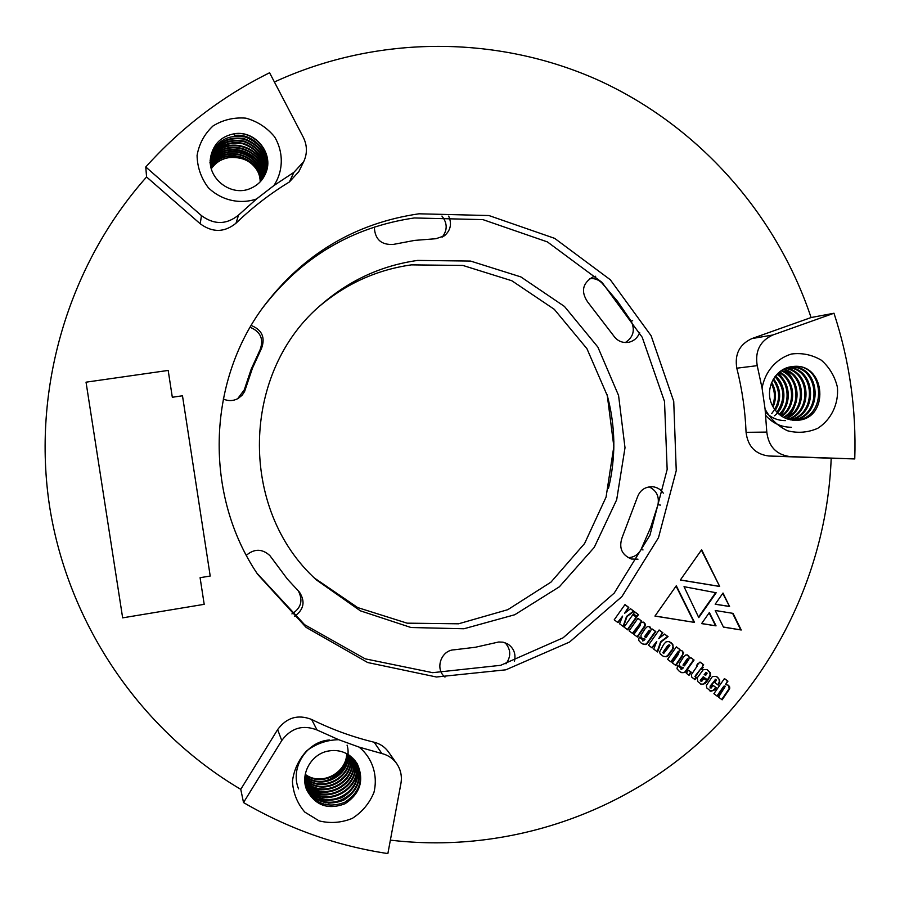 <?xml version="1.0" encoding="UTF-8"?>
<svg xmlns="http://www.w3.org/2000/svg" width="900" height="900" viewBox="0 0 900 900"><rect width="100%" height="100%" fill="white"/><g stroke="black" fill="none" stroke-linecap="round" stroke-linejoin="round"><path stroke-width="1.35" d="M606.96 394.402C612 412.684 614.273 431.291 613.766 450.248M608.423 488.543C612.191 473.254 613.991 457.459 613.834 441.169M417.623 260.415L470.565 261.067L520.852 276.907L564.435 306.428L597.859 347.062L618.57 395.471L625.005 447.761L616.68 499.781L594.236 547.403L559.361 586.811L514.755 614.745L463.928 628.762L411.007 627.514L360.405 610.841L316.485 579.971C238.084 509.423 240.919 371.183 322.155 303.919C349.976 280.001 381.803 265.5 417.623 260.415M514.474 661.129C516.015 653.85 513.799 648.146 507.836 644.018L503.032 642.173L498.713 641.992L475.447 647.246L454.309 649.8C441.101 650.048 434.61 668.992 444.983 677.081M663.322 493.155C660.712 489.42 657.18 487.282 652.748 486.743C644.962 486.574 639.765 490.286 637.144 497.891L622.159 537.457C618.626 547.774 621.731 554.962 631.474 559.035L637.988 559.181M595.688 276.244L592.819 277.009C582.48 283.264 580.736 291.555 587.599 301.882L613.361 335.419C617.186 340.988 622.35 343.271 628.83 342.259C634.095 340.965 637.706 337.725 639.664 332.527M374.321 227.025C374.895 239.445 381.319 245.227 393.57 244.373L414.63 240.401L435.949 238.714L444.375 235.834C450.608 230.434 452.048 223.875 448.684 216.124M223.256 398.981C228.33 401.254 233.303 401.074 238.174 398.464L242.224 395.145L244.597 391.489L252.472 368.156L261.608 348.176C265.421 337.365 261.945 329.794 251.19 325.474M294.581 616.298C303.874 609.66 305.505 601.594 299.441 592.11L287.314 578.992L269.854 555.57C262.192 548.629 254.362 548.539 246.352 555.3M320.209 305.64C346.95 283.286 377.348 269.696 411.39 264.87L462.881 265.444L511.819 280.744L554.288 309.319L586.946 348.705L607.309 395.674L613.845 446.468L606.071 497.093L584.572 543.544L550.969 582.131L507.825 609.671L458.539 623.801L407.081 623.16L357.694 607.579L314.618 578.171M506.014 663.817C511.256 656.415 510.952 649.384 505.091 642.724M628.11 557.685C633.881 557.426 638.201 554.681 641.059 549.472L650.644 527.535L657.956 504.743C659.441 496.395 656.482 490.433 649.069 486.855M625.286 342.551C633.375 337.241 635.321 330.098 631.136 321.109L617.58 301.376L602.066 283.14C598.624 279.675 594.518 278.168 589.759 278.618M442.125 237.195C447.581 230.22 447.525 223.178 441.934 216.067M237.623 398.767L244.294 389.812L251.167 369.259L260.156 349.582C263.891 339.064 260.55 331.639 250.132 327.296M291.926 613.901C301.118 608.107 303.255 600.457 298.35 590.951M287.314 578.992L271.204 557.347M668.07 636.637L664.594 634.05L658.732 638.64L662.861 632.768L659.115 629.977L648.428 645.176L652.185 647.966L656.775 641.43L653.726 649.114L657.596 651.971L661.117 641.88L668.07 636.637L664.492 634.14M672.053 650.34L673.301 648.326L672.851 644.569L671.006 642.555L668.216 641.475L665.854 641.97L663.592 644.535L659.52 652.106L660.251 653.94L663.502 656.46L666.304 656.786L668.048 655.819L672.053 650.34L673.031 646.335L672.379 644.377L669.488 641.711M691.245 672.21L688.5 670.174L686.329 673.279L689.074 675.315L691.245 672.21L688.433 670.264M703.654 664.74L700.02 662.04L696.476 665.37L697.275 665.966L691.346 674.707L691.774 677.137L694.935 679.658L696.364 677.61L695.419 676.778L696.285 675.304L700.92 668.666L701.831 669.352L703.238 667.327L702.326 666.653L703.654 664.74L699.952 662.141M679.995 649.575L676.339 646.864L667.575 659.374L671.231 662.085L679.072 651.96L678.409 654.244L672.345 662.906L675.889 665.539L682.031 656.764L683.584 652.556L681.626 650.576L679.174 650.745L679.995 649.575L676.271 646.965M694.058 660.026L690.716 657.54L689.85 658.373L688.444 655.515L685.991 654.851L683.584 656.955L679.354 663.694L679.41 665.381L680.738 667.012L683.438 667.541L682.762 668.509L681.165 669.454L681.165 668.149L677.599 665.505L677.014 668.801L679.376 671.366L681.93 672.75L685.451 672.12L694.058 660.026L690.626 657.63M694.519 622.406L654.952 616.084L676.294 585.765L694.519 622.406L655.009 616.005M716.051 625.86L701.606 623.61L709.369 612.518L716.051 625.86L701.663 623.52M716.175 592.762L698.771 617.602L684.023 586.676L716.175 592.762M727.942 681.165L724.433 678.555L713.891 693.709L717.413 696.319L723.577 687.442L725.299 686.306L718.538 697.151L722.149 699.829L729.686 688.759L729.697 686.992L728.471 685.26L725.58 684.574L727.942 681.165L724.365 678.656M707.873 680.186L710.606 675.394L710.314 672.761L707.096 669.566L703.373 669.544L697.275 677.812L697.736 681.559L701.685 684.495L705.24 683.55L707.355 680.929L703.946 678.386L701.752 681.3L700.931 681.176L703.249 676.744L707.873 680.186M741.24 630L723.454 627.12L715.219 610.481L733.05 613.373L741.24 630L723.409 627.019M418.984 213.795L488.914 215.539L554.648 238.354L610.312 279.754L651.139 335.79L673.729 401.344L676.249 470.655L658.485 537.694L621.911 596.587L569.554 642.049L505.856 669.814L436.444 677.002L367.673 662.524L306.079 627.345L257.771 574.47C204.3 495.787 206.606 383.423 263.261 307.001C303.086 254.227 354.994 223.166 418.984 213.795M396.675 763.582C392.963 758.452 388.035 755.1 381.87 753.536L359.134 747.124C372.42 757.98 378.09 775.35 373.95 792.416C369.473 803.306 362.261 811.957 352.316 818.37C341.392 822.803 330.311 823.635 319.061 820.867L304.751 812.059C297.27 803.284 293.164 793.046 292.421 781.346C293.951 769.658 298.766 759.431 306.844 750.679C316.395 743.591 327.015 739.935 338.681 739.699L317.014 729.979C302.827 724.466 291.082 727.976 281.756 740.531L243.518 802.564C288.81 828.889 336.926 845.899 387.866 853.582L400.916 783.54C402.165 776.227 400.748 769.579 396.675 763.582L388.474 751.939C384.896 746.989 380.137 743.76 374.186 742.241C352.575 736.999 331.718 729.405 311.625 719.46C297.945 714.127 286.616 717.502 277.639 729.596L240.761 789.334C141.007 730.496 68.411 624.847 49.68 506.981C31.5 389.048 68.411 264.836 146.576 176.974L200.227 223.774C212.524 232.763 224.449 232.583 235.98 223.234C252.315 207.45 270.101 193.703 289.35 181.991L298.822 171.63L303.739 161.584C307.429 153.518 307.282 145.406 303.277 137.261L269.584 72.765C222.66 96.008 181.384 127.406 145.766 166.984L146.576 176.974M274.41 81.99C378 34.324 498.499 35.19 598.939 80.46C699.188 126.427 776.599 214.324 811.08 317.543L751.916 338.58C739.53 344.306 734.501 354.173 736.808 368.19C742.129 389.25 745.211 410.625 746.066 432.326C747.81 446.4 755.404 454.286 768.825 456.007L831.195 458.246C827.033 566.73 778.028 672.221 696.431 744.896C614.408 816.941 501.649 853.414 390.375 840.139M718.211 685.102L719.775 682.211L719.572 679.635L716.344 676.44L712.395 676.553L706.399 685.395L706.68 687.859L710.854 691.29L714.701 689.918L716.355 687.769L713.137 685.384L711.101 688.061L710.19 687.386L715.601 679.444L716.4 680.04L714.893 682.627L718.211 685.102M633.982 611.291L630.518 608.715L624.623 613.294L628.774 607.41L624.971 604.586L614.216 619.819L618.019 622.643L622.643 616.095L619.56 623.779L623.464 626.681L626.996 616.545L633.982 611.291L630.416 608.794M636.604 617.321L632.914 614.576L624.071 627.12L627.761 629.865L636.604 617.321L632.846 614.689M638.494 614.644L634.804 611.899L633.442 613.834L637.121 616.579L638.494 614.644L634.736 612M723.004 593.033L729.574 606.51L715.174 604.226L723.004 593.033M680.332 580.016L701.64 549.731L719.696 586.462L680.332 580.016M655.796 631.586L652.421 629.077L651.555 629.91L650.137 627.041L647.663 626.366L645.255 628.492L640.969 635.22L641.025 636.919L642.364 638.55L645.086 639.101L644.4 640.069L642.791 641.002L642.803 639.697L639.225 637.054L638.617 640.339L640.991 642.926L643.567 644.321L645.784 644.524L647.123 643.691L655.796 631.586L652.331 629.168M641.61 621.045L637.931 618.311L629.1 630.855L632.79 633.589L640.699 623.464L640.024 625.736L633.904 634.41L637.481 637.065L645.232 625.86L645.255 624.06L644.006 622.485L640.789 622.215L641.61 621.045L637.864 618.413M262.373 308.239C301.41 257.164 352.069 227.07 414.338 217.958L482.918 219.623L547.403 241.909L602.066 282.42L642.217 337.275L664.515 401.501L667.159 469.451L649.924 535.23L614.227 593.089L563.04 637.852L500.681 665.314L432.652 672.671L365.152 658.822L304.594 624.69L256.928 573.188M732.577 613.294L740.711 629.82M710.077 688.016L710.179 686.059L715.601 679.444M715.095 679.219L715.658 679.298M709.706 690.817L712.564 690.75L715.86 687.544L713.07 685.474M717.784 684.776L719.28 681.986L719.077 679.421L717.615 677.194M717.109 676.98L716.096 676.339M707.445 679.871L710.111 675.18L709.819 672.548L706.849 669.465M700.549 684.034L703.249 684.146L706.871 680.704L703.879 678.488M700.841 681.131L700.268 680.332L703.249 676.744M705.836 672.345L707.141 673.155L705.668 675.439L704.183 674.482L706.399 672.424M705.668 675.439L704.678 674.707L706.331 672.559M725.58 684.574L727.436 680.951M721.71 699.502L729.18 688.523L728.471 685.26M716.974 695.992L723.071 687.217L724.072 686.025L725.107 686.227M715.646 592.661L698.535 617.096M623.081 626.389L626.58 616.376L633.555 611.134M617.67 622.384L622.643 616.095M624.623 613.294L628.346 607.252L624.904 604.688M627.401 629.595L636.165 617.153M636.761 616.309L638.055 614.475M722.745 593.404L729.574 606.51M729.056 606.352L715.219 604.17M709.121 612.866L715.545 625.691M701.381 550.091L719.696 586.462M719.19 586.327L680.366 579.96M676.058 586.091L694.035 622.238M680.771 672.266L683.55 672.649L684.979 671.906L693.585 659.824M689.85 658.373L687.319 654.908M681.165 667.283L683.438 667.541M681.064 669.409L680.692 667.935L677.543 665.606M683.528 665.719L682.976 665.089L686.61 659.666L687.454 658.688L688.849 659.565L684.45 665.865L683.449 665.303L688.354 658.89M679.174 650.745L679.523 649.384M675.495 665.246L683.01 654.086L682.369 650.992M670.837 661.793L677.97 651.78L678.836 651.87M701.415 669.038L703.17 664.538M694.508 679.342L695.88 677.385L694.935 676.553L695.801 675.09L700.92 668.666M698.692 663.952L697.815 663.446M688.658 675.011L690.761 671.996M642.634 643.939L645.345 644.332L646.684 643.511L655.346 631.406M651.555 629.91L648.911 626.4M642.859 638.876L645.086 639.101M642.758 640.991L642.364 639.518L639.169 637.155M645.334 637.335L644.659 636.66L645.334 635.524L649.17 630.248L649.845 630.405M650.543 631.114L646.099 637.425L645.367 637.357L648.788 631.418L649.62 630.428L650.543 631.114M640.789 622.215L641.183 620.876M637.11 636.795L644.794 625.691L644.006 622.485M643.567 622.316L643.005 621.967M632.419 633.319L640.069 623.475M639.641 623.306L640.271 623.284M663.289 656.359L665.842 656.584L667.586 655.627L671.591 650.149M663.401 653.411L662.895 652.624L663.615 651.375L667.586 645.705L669.184 644.771M669.893 645.491L663.649 653.512L664.065 651.566L668.048 645.896L668.97 644.805L669.893 645.491M657.18 651.668L660.668 641.7L667.609 636.446M651.803 647.685L656.775 641.43M658.732 638.64L662.411 632.587L659.036 630.079M357.176 763.65C363.938 779.648 359.752 792.54 344.621 802.35C327.971 808.504 315.214 804.015 306.326 788.873M356.389 762.413C362.137 777.96 357.75 790.346 343.238 799.56C327.42 805.534 314.966 801.506 305.876 787.489M355.545 761.231C360.338 776.295 355.781 788.141 341.887 796.793C326.88 802.597 314.764 799.031 305.505 786.094M354.645 760.095C366.649 788.873 320.951 811.778 305.213 784.688M353.689 759.026C363.532 786.589 321.154 807.952 304.988 783.259M352.676 758.002C360.484 784.283 321.356 804.229 304.841 781.819M351.608 757.024C357.536 781.965 321.525 800.584 304.762 780.367M350.471 756.113C354.668 779.67 321.604 796.984 304.762 778.905M349.279 755.246C351.889 777.398 321.615 793.429 304.841 777.42M348.019 754.436C349.189 775.148 321.559 789.93 304.999 775.913M346.691 753.683C346.567 772.931 321.435 786.476 305.246 774.383M328.759 750.96C311.479 753.592 299.869 773.989 306.686 789.84C315.236 805.545 328.05 810.169 345.116 803.7C360.315 793.519 364.387 780.244 357.322 763.886L349.762 755.584C343.474 751.23 336.465 749.689 328.759 750.96M356.591 762.716C362.588 778.387 358.245 790.898 343.575 800.246C327.555 806.276 315.034 802.136 305.989 787.837M355.77 761.524C360.787 776.711 356.265 788.692 342.225 797.479C327.015 803.329 314.809 799.65 305.595 786.442M354.881 760.376C367.436 789.435 320.895 812.745 305.28 785.036M353.936 759.285C364.298 787.163 321.098 808.898 305.044 783.619M352.935 758.25C361.238 784.867 321.311 805.151 304.875 782.179M351.877 757.26C358.267 782.539 321.491 801.484 304.774 780.739M350.764 756.337C355.376 780.244 321.593 797.873 304.762 779.265M349.582 755.46C352.575 777.96 321.626 794.317 304.819 777.791M348.345 754.627C349.853 775.71 321.581 790.796 304.954 776.284M347.029 753.863C347.209 773.482 321.469 787.331 305.179 774.765M347.074 745.133C352.485 763.043 335.767 782.944 316.912 781.661M792.27 366.581L791.426 366.694C775.204 368.606 764.629 388.699 771.727 404.224C776.756 414.72 784.845 420.086 795.994 420.322C830.34 420.48 826.279 361.474 792.281 366.581C824.873 361.688 828.81 419.04 794.801 420.322M789.93 366.964C819.742 365.332 823.23 416.261 792.506 420.176M787.646 367.571C814.59 368.73 817.751 413.674 790.234 419.805M785.408 368.415C809.449 371.88 812.295 411.322 787.984 419.22M783.214 369.473C804.364 374.816 806.884 409.196 785.745 418.41M781.076 370.8C799.312 377.55 801.506 407.261 783.529 417.341M778.995 372.397C794.317 380.104 796.185 405.529 781.324 416.014M776.959 374.321C789.367 382.522 790.909 403.942 779.13 414.349M774.979 376.661C784.766 387.731 785.419 399.6 776.936 412.267M773.077 379.586C780.863 391.095 780.401 402.435 771.705 413.584M771.255 383.512C775.012 390.814 775.429 398.284 772.515 405.923M790.504 366.851C821.036 364.444 824.602 416.947 793.08 420.233M788.209 367.402C815.873 367.897 819.113 414.304 790.808 419.918M785.543 420.626C777.566 420.66 770.839 417.735 765.383 411.863M785.959 368.179C810.731 371.115 813.656 411.885 788.546 419.389M783.754 369.191C805.635 374.096 808.234 409.702 786.308 418.635M781.605 370.44C800.572 376.886 802.845 407.734 784.08 417.634M779.512 371.97C795.555 379.485 797.512 405.945 781.875 416.374M777.465 373.804C790.605 381.926 792.225 404.325 779.681 414.799M775.474 376.031C786.87 385.279 786.893 406.361 774.439 415.777M773.539 378.787C781.065 388.744 781.65 399.262 775.294 410.332M771.705 382.399C776.205 390.364 776.666 398.565 773.077 406.98M211.32 168.694C215.764 162.394 221.839 158.681 229.556 157.556C245.183 156.521 255.645 163.451 260.966 178.369M234.191 133.74L234.394 135.461L234.787 133.661C221.501 136.058 213.446 143.831 210.645 156.982C206.572 178.065 231.007 197.291 250.459 188.46C257.906 185.287 263.081 179.955 266.006 172.451C273.859 153.45 255.375 130.399 234.787 133.661C255.139 130.748 273.476 153.54 265.871 172.789M210.521 157.871C215.752 141.131 227.261 134.156 245.047 136.957C262.001 143.786 268.808 156.071 265.455 173.812M210.037 160.931C214.672 144.203 225.81 136.901 243.439 139.039C260.46 145.17 267.649 157.095 265.005 174.803M210.341 160.099C216.259 144.968 227.43 138.803 243.855 141.604C259.65 147.701 266.535 159.086 264.521 175.77M209.869 162.833C215.325 147.78 226.181 141.39 242.426 143.662C258.176 149.164 265.376 160.178 264.004 176.704M210.341 162.304C219.667 132.491 269.392 145.946 263.452 177.615M210.409 163.406C220.489 135.315 267.379 148.14 262.868 178.504M210.51 164.486C221.265 138.105 265.421 150.322 262.26 179.37M210.656 165.578C221.996 140.85 263.531 152.482 261.608 180.203M210.847 166.657C222.66 143.561 261.697 154.609 260.921 181.024M211.084 167.737C223.29 146.239 259.909 156.724 260.201 181.811M234.394 135.461C254.261 132.649 272.419 154.44 265.567 173.554M210.127 160.403C214.785 143.572 225.979 136.271 243.72 138.487C260.798 144.754 267.941 156.78 265.129 174.555M210.352 159.829C216.191 144.495 227.407 138.229 244.001 141.03C259.931 147.218 266.816 158.715 264.645 175.523M210.33 160.931C216.461 146.385 227.498 140.513 243.428 143.325C258.795 149.164 265.691 160.211 264.139 176.468M210.33 162.034C219.465 131.771 269.91 145.395 263.599 177.39M210.386 163.125C220.286 134.618 267.874 147.589 263.025 178.29M210.487 164.216C221.074 137.407 265.905 149.782 262.418 179.156M210.623 165.308C221.816 140.164 264.004 151.942 261.776 180M210.803 166.388C222.502 142.886 262.148 154.08 261.101 180.821M211.016 167.468C223.132 145.575 260.359 156.195 260.392 181.62M211.286 168.547C215.843 162.169 221.929 158.513 229.556 157.556M833.985 313.234L772.841 334.991C760.039 340.909 754.841 351.135 757.226 365.659L762.075 388.181C764.91 371.655 776.284 358.526 791.617 353.993C802.181 352.688 812.104 354.769 821.385 360.225C829.508 367.425 834.851 376.436 837.416 387.248C838.834 403.853 831.308 419.603 817.774 428.299C807.975 432.574 797.895 433.395 787.534 430.774C777.825 426.116 770.344 418.894 765.09 409.118L766.8 432.09C768.6 446.67 776.441 454.849 790.312 456.626L854.764 458.933C856.395 409.162 849.476 360.596 833.985 313.234L811.08 317.543M854.764 458.933L831.195 458.246M243.518 802.564L240.761 789.334M145.766 166.984L201.454 215.618C214.222 224.955 226.586 224.775 238.556 215.078L256.489 199.013C239.782 204.638 221.276 200.317 208.339 187.718C201.083 178.076 197.336 167.321 197.078 155.43C199.125 143.786 204.446 133.954 213.041 125.944C223.054 119.779 234.011 117.18 245.891 118.159C257.423 121.376 266.985 127.609 274.601 136.868C283.725 152.257 283.477 170.91 273.938 185.535L256.489 199.013M273.938 185.535L293.918 172.328L303.739 161.584M765.09 409.118L762.075 388.181M338.681 739.699L359.134 747.124M223.459 151.268C236.036 148.151 247.286 151.324 257.197 160.785M225.101 150.604C236.464 148.264 246.791 151.178 256.072 159.322M791.381 427.275C781.054 427.162 772.504 423.214 765.72 415.418M783.653 369.248C798.491 379.777 800.246 405.697 786.24 418.601M778.23 373.061C789.188 386.404 789.964 400.534 780.57 415.474M773.584 378.72C779.625 389.014 780.221 399.6 775.395 410.456M805.781 377.044C810.911 386.719 811.553 396.664 807.705 406.868M801.383 377.82C806.242 387.202 806.861 396.844 803.25 406.721M784.024 369.045C799.087 379.586 800.865 405.81 786.623 418.748M778.545 372.78C789.795 386.269 790.582 400.579 780.908 415.721M776.25 382.556C779.546 390.082 780.064 397.777 777.791 405.63M298.553 788.895C289.586 767.16 307.463 741.116 329.704 739.98M356.816 786.78C348.863 797.738 338.434 803.081 325.553 802.789M355.185 784.474C347.377 795.049 337.219 800.235 324.743 800.066M353.576 782.212C345.904 792.383 336.026 797.445 323.944 797.377M351.99 779.985C341.527 793.012 328.466 797.321 312.806 792.911M350.404 777.803C340.054 790.447 327.218 794.633 311.895 790.357M348.84 775.643C337.298 789.154 323.415 792.709 307.192 786.296M355.579 789.109C348.221 798.075 339.098 802.755 328.207 803.16M353.891 786.836C343.327 798.908 330.548 802.867 315.529 798.716M352.204 784.609C345.229 792.72 336.746 797.085 326.734 797.681M350.539 782.426C340.245 793.654 327.949 797.344 313.673 793.474M348.874 780.278C338.715 791.089 326.678 794.644 312.761 790.92M347.22 778.163C335.756 789.829 322.56 792.686 307.631 786.758M122.647 617.85L204.199 604.327L200.093 577.688L210.206 576.034L182.486 395.775L172.316 397.26L168.188 370.429L86.04 382.174L122.647 617.85M657.956 504.743L660.42 505.08M641.059 549.472L643.016 549.934M631.136 321.109L632.644 320.726M244.294 389.812L245.498 389.036M260.156 349.582L261.608 348.176M311.625 719.46L317.014 729.979M238.556 215.078L235.98 223.234M289.35 181.991L293.918 172.328M757.226 365.659L736.808 368.19M746.066 432.326L766.8 432.09M381.87 753.536L374.186 742.241M790.312 456.626L768.825 456.007M751.916 338.58L772.841 334.991M200.227 223.774L201.454 215.618M281.756 740.531L277.639 729.596"/></g></svg>
